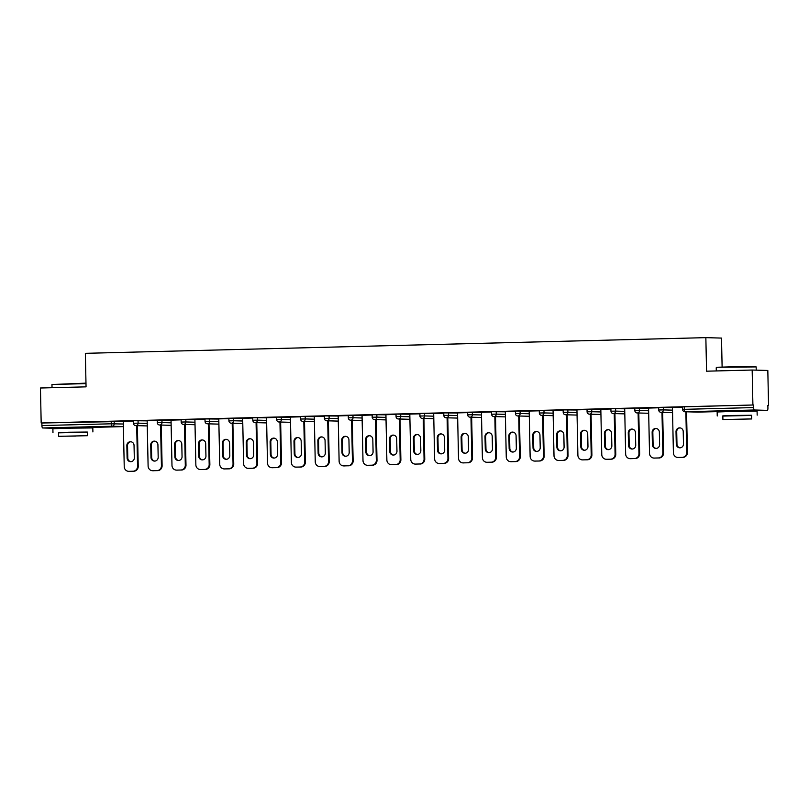 <?xml version="1.0" encoding="UTF-8"?>
<svg xmlns="http://www.w3.org/2000/svg" width="809" height="809" viewBox="0 0 809 809"><rect width="100%" height="100%" fill="white"/><g stroke="black" fill="none" stroke-linecap="round" stroke-linejoin="round"><path stroke-width="1.21" d="M83.701 427.405L61.98 427.86M747.971 410.638L726.249 411.093M722.113 366.952L721.507 338.081L705.852 337.646L85.36 353.321L86.057 386.854L40.45 388.007L41.178 422.976L752.906 405.006L752.168 370.037L767.822 370.461L768.55 405.44L767.862 405.42L767.923 407.979A2.397 0.688 88.6 0 1 767.296 410.355A2.397 0.688 88.6 0 0 767.296 410.355L747.971 410.841L767.286 410.355L754.372 409.991L685.041 411.751L726.249 411.387L697.965 412.105A2.397 0.688 88.6 0 0 697.965 412.105A2.397 0.688 88.6 0 0 697.975 412.105A2.397 2.296 91.6 0 1 697.722 412.094M767.862 405.461L768.55 405.44M682.644 406.856L752.906 405.006M684.252 406.775L684.303 409.334L753.644 407.584L753.584 405.026M753.644 407.584A2.397 0.688 88.6 0 0 754.372 409.991M55.568 428.325L55.578 428.325A2.397 0.688 -91.4 0 1 55.578 428.325A2.397 0.688 -91.4 0 1 55.568 428.325L42.655 427.971A2.397 0.688 -91.4 0 1 41.916 425.554L41.866 422.996L41.178 422.976M705.852 337.646L706.56 371.189L752.168 370.037M682.543 407.18L672.451 407.463M41.866 422.996L123.281 421.459M133.465 420.72L147.157 420.862M157.34 420.124L171.033 420.255M181.226 419.517L194.918 419.649M205.102 418.91L218.794 419.052M228.977 418.314L242.67 418.445M252.853 417.707L266.545 417.838M276.729 417.1L290.421 417.242M300.604 416.504L314.296 416.635M324.48 415.897L338.172 416.038M348.366 415.3L362.058 415.432M372.241 414.693L385.933 414.825M396.117 414.087L409.809 414.228M419.992 413.49L433.685 413.621M443.868 412.883L457.56 413.015M467.744 412.277L481.436 412.418M491.619 411.68L505.312 411.811M515.505 411.073L529.197 411.215M539.381 410.476L553.073 410.608M563.256 409.87L576.948 410.001M587.132 409.263L600.824 409.405M611.007 408.666L624.7 408.798M634.883 408.06L648.575 408.191M658.759 407.453L672.451 407.594M658.668 407.787L648.575 408.07M634.792 408.383L624.7 408.676M610.916 408.99L600.207 409.263L600.824 409.273L601.775 454.597A4.793 4.591 -88.4 0 0 606.467 459.269L611.28 459.188L606.467 459.269M587.041 409.587L576.332 409.86L576.948 409.88L577.889 455.204A4.793 4.591 -88.4 0 0 582.581 459.876L587.405 459.785L582.581 459.876M563.165 410.193L552.456 410.466L553.063 410.487L554.013 455.801A4.793 4.591 -88.4 0 0 558.706 460.473L563.529 460.392L558.706 460.473M539.29 410.8L528.58 411.063L529.187 411.083L530.138 456.407A4.793 4.591 -88.4 0 0 534.83 461.079L539.654 460.999L534.83 461.079M515.404 411.397L504.705 411.67L505.312 411.69L506.262 457.004A4.793 4.591 -88.4 0 0 510.954 461.686L515.768 461.595L510.954 461.686M491.528 412.003L481.436 412.287M467.653 412.61L457.56 412.893M443.777 413.207L433.685 413.5M419.901 413.814L409.809 414.097M396.026 414.41L385.923 414.704M372.15 415.017L362.048 415.31M348.264 415.624L338.172 415.907M324.389 416.22L314.296 416.514M300.513 416.827L289.804 417.1L290.421 417.11L291.371 462.435A4.793 4.591 -88.4 0 0 296.064 467.106L300.877 467.026L296.064 467.106M276.638 417.434L265.928 417.697L266.545 417.717L267.496 463.041A4.793 4.591 -88.4 0 0 272.188 467.713L277.002 467.632L272.188 467.713M252.762 418.031L242.053 418.304L242.67 418.324L243.62 463.638A4.793 4.591 -88.4 0 0 248.312 468.32L253.126 468.229L248.312 468.32M228.886 418.637L218.177 418.91L218.784 418.92L219.735 464.245A4.793 4.591 -88.4 0 0 224.427 468.917L229.25 468.836L224.427 468.917M205.011 419.234L194.302 419.507L194.908 419.527L195.859 464.851A4.793 4.591 -88.4 0 0 200.551 469.523L205.375 469.432L200.551 469.523M181.125 419.841L171.033 420.134M157.249 420.447L147.157 420.731M133.374 421.044L123.281 421.337M682.23 457.358L678.094 457.459L682.23 457.358A4.793 4.591 -88.4 0 0 686.72 452.453L685.87 411.771M678.094 457.459A4.793 4.591 -88.4 0 1 673.401 452.787L672.451 407.433M683.221 431.531A3.752 3.6 -88.4 0 0 679.722 427.87A3.752 3.6 -88.4 0 0 676.021 431.713L676.284 444.171A3.752 3.6 -88.4 0 0 679.782 447.832A3.752 3.6 -88.4 0 0 683.474 443.989L683.221 431.531M686.72 452.453L687.407 452.474L686.548 411.791M687.407 452.474A4.793 4.591 91.6 0 1 682.907 457.378M678.781 457.479A4.793 4.591 91.6 0 1 678.549 457.479L677.861 457.459M680.066 427.89A3.752 3.6 -88.4 0 0 676.708 431.733L676.971 444.181A3.752 3.6 -88.4 0 0 680.116 447.822M658.354 457.965L654.218 458.066L658.354 457.965A4.793 4.591 -88.4 0 0 662.844 453.05L661.984 412.378M654.218 458.066A4.793 4.591 -88.4 0 1 649.526 453.394L648.575 408.039M659.345 432.127A3.752 3.6 -88.4 0 0 655.846 428.467A3.752 3.6 -88.4 0 0 652.145 432.309L652.408 444.768A3.752 3.6 -88.4 0 0 655.897 448.429A3.752 3.6 -88.4 0 0 659.598 444.586L659.345 432.127M662.844 453.05L663.522 453.07L662.672 412.398M663.522 453.07A4.793 4.591 91.6 0 1 659.032 457.985M654.906 458.086A4.793 4.591 91.6 0 1 654.673 458.086L653.985 458.066M656.19 428.497A3.752 3.6 -88.4 0 0 652.833 432.33L653.096 444.788A3.752 3.6 -88.4 0 0 656.241 448.429M634.468 458.561L630.342 458.673L634.468 458.561A4.793 4.591 -88.4 0 0 638.968 453.657L638.109 412.974M630.342 458.673A4.793 4.591 -88.4 0 1 625.65 453.991L624.7 408.636M635.459 432.734A3.752 3.6 -88.4 0 0 631.971 429.073A3.752 3.6 -88.4 0 0 628.269 432.916L628.532 445.375A3.752 3.6 -88.4 0 0 632.021 449.035A3.752 3.6 -88.4 0 0 635.722 445.193L635.459 432.734M638.968 453.657L639.646 453.677L638.797 412.994M639.646 453.677A4.793 4.591 91.6 0 1 635.156 458.582M631.02 458.683A4.793 4.591 91.6 0 1 630.787 458.683L630.11 458.673M632.314 429.104A3.752 3.6 -88.4 0 0 628.957 432.936L629.21 445.395A3.752 3.6 -88.4 0 0 632.365 449.025M610.593 459.168A4.793 4.591 -88.4 0 0 615.083 454.264L614.233 413.581M611.584 433.341A3.752 3.6 -88.4 0 0 608.095 429.68A3.752 3.6 -88.4 0 0 604.394 433.523L604.657 445.971A3.752 3.6 -88.4 0 0 608.146 449.642A3.752 3.6 -88.4 0 0 611.847 445.789L611.584 433.341M615.083 454.264L615.77 454.284L614.921 413.601M615.77 454.284A4.793 4.591 91.6 0 1 611.28 459.188M607.144 459.29A4.793 4.591 91.6 0 1 606.912 459.29L606.234 459.269M608.439 429.7A3.752 3.6 -88.4 0 0 605.081 433.543L605.334 445.992A3.752 3.6 -88.4 0 0 608.489 449.632M586.717 459.775A4.793 4.591 -88.4 0 0 591.207 454.86L590.358 414.188M587.708 433.937A3.752 3.6 -88.4 0 0 584.219 430.277A3.752 3.6 -88.4 0 0 580.518 434.12L580.781 446.578A3.752 3.6 -88.4 0 0 584.27 450.239A3.752 3.6 -88.4 0 0 587.971 446.396L587.708 433.937M591.207 454.86L591.895 454.88L591.045 414.208M591.895 454.88A4.793 4.591 91.6 0 1 587.405 459.785M583.269 459.896A4.793 4.591 91.6 0 1 583.036 459.896L582.359 459.876M584.553 430.307A3.752 3.6 -88.4 0 0 581.196 434.14L581.459 446.598A3.752 3.6 -88.4 0 0 584.614 450.229M562.842 460.372A4.793 4.591 -88.4 0 0 567.331 455.467L566.482 414.784M563.833 434.544A3.752 3.6 -88.4 0 0 560.334 430.884A3.752 3.6 -88.4 0 0 556.643 434.726L556.895 447.185A3.752 3.6 -88.4 0 0 560.394 450.846A3.752 3.6 -88.4 0 0 564.095 447.003L563.833 434.544M567.331 455.467L568.019 455.487L567.17 414.805M568.019 455.487A4.793 4.591 91.6 0 1 563.529 460.392M559.393 460.493A4.793 4.591 91.6 0 1 559.161 460.493L558.473 460.473M560.677 430.904A3.752 3.6 -88.4 0 0 557.32 434.746L557.583 447.205A3.752 3.6 -88.4 0 0 560.738 450.835M716.703 367.266L747.718 366.386L756.162 366.912L716.703 367.266M751.581 415.462L722.831 416.069M757.173 415.148L757.082 411.154L731.417 411.417L717.158 411.993L717.239 415.978M722.912 419.537L722.831 415.866L733.096 415.452L751.581 415.26L751.662 418.941L722.912 419.537L751.662 418.941M739.932 419.315L728.019 419.426L739.932 419.315M85.997 383.608L51.958 384.528L85.987 383.142M51.958 384.528L52.029 387.713M87.311 432.239L58.561 432.835M92.904 431.925L92.813 427.931L67.147 428.194L52.888 428.76L52.969 432.754M58.642 436.314L58.561 432.643L68.826 432.228L87.311 432.036L87.382 435.707L58.642 436.314L87.382 435.707M75.662 436.081L63.749 436.203L75.662 436.081M538.966 460.978A4.793 4.591 -88.4 0 0 543.456 456.074L542.606 415.391M539.957 435.151A3.752 3.6 -88.4 0 0 536.458 431.48A3.752 3.6 -88.4 0 0 532.757 435.333L533.02 447.781A3.752 3.6 -88.4 0 0 536.519 451.442A3.752 3.6 -88.4 0 0 540.22 447.599L539.957 435.151M543.456 456.074L544.144 456.084L543.284 415.411M544.144 456.084A4.793 4.591 91.6 0 1 539.654 460.999M535.518 461.1A4.793 4.591 91.6 0 1 535.285 461.1L534.597 461.079M536.802 431.51A3.752 3.6 -88.4 0 0 533.444 435.343L533.707 447.802A3.752 3.6 -88.4 0 0 536.863 451.442M515.09 461.575A4.793 4.591 -88.4 0 0 519.58 456.67L518.731 415.998M516.081 435.748A3.752 3.6 -88.4 0 0 512.582 432.087A3.752 3.6 -88.4 0 0 508.881 435.93L509.144 448.388A3.752 3.6 -88.4 0 0 512.643 452.049A3.752 3.6 -88.4 0 0 516.334 448.206L516.081 435.748M519.58 456.67L520.268 456.691L519.408 416.008M520.268 456.691A4.793 4.591 91.6 0 1 515.768 461.595M511.642 461.706A4.793 4.591 91.6 0 1 511.409 461.706L510.722 461.686M512.926 432.117A3.752 3.6 -88.4 0 0 509.569 435.95L509.832 448.408A3.752 3.6 -88.4 0 0 512.977 452.039M491.215 462.182L487.079 462.283L491.215 462.182A4.793 4.591 -88.4 0 0 495.705 457.277L494.845 416.595M487.079 462.283A4.793 4.591 -88.4 0 1 482.386 457.611L481.436 412.256M492.206 436.354A3.752 3.6 -88.4 0 0 488.707 432.694A3.752 3.6 -88.4 0 0 485.006 436.536L485.269 448.995A3.752 3.6 -88.4 0 0 488.757 452.656A3.752 3.6 -88.4 0 0 492.459 448.813L492.206 436.354M495.705 457.277L496.382 457.297L495.533 416.615M496.382 457.297A4.793 4.591 91.6 0 1 491.892 462.202M487.766 462.303A4.793 4.591 91.6 0 1 487.534 462.303L486.846 462.283M489.051 432.714A3.752 3.6 -88.4 0 0 485.693 436.557L485.956 449.005A3.752 3.6 -88.4 0 0 489.101 452.646M467.329 462.788L463.203 462.89L467.329 462.788A4.793 4.591 -88.4 0 0 471.829 457.874L470.969 417.201M463.203 462.89A4.793 4.591 -88.4 0 1 458.511 458.218L457.56 412.863M468.32 436.951A3.752 3.6 -88.4 0 0 464.831 433.29A3.752 3.6 -88.4 0 0 461.13 437.133L461.393 449.592A3.752 3.6 -88.4 0 0 464.882 453.252A3.752 3.6 -88.4 0 0 468.583 449.41L468.32 436.951M471.829 457.874L472.507 457.894L471.657 417.222M472.507 457.894A4.793 4.591 91.6 0 1 468.017 462.809M463.881 462.91A4.793 4.591 91.6 0 1 463.648 462.91L462.97 462.89M465.175 433.321A3.752 3.6 -88.4 0 0 461.818 437.153L462.07 449.612A3.752 3.6 -88.4 0 0 465.226 453.252M443.453 463.385L439.327 463.496L443.453 463.385A4.793 4.591 -88.4 0 0 447.943 458.481L447.094 417.798M439.327 463.496A4.793 4.591 -88.4 0 1 434.635 458.814L433.685 413.46M444.444 437.558A3.752 3.6 -88.4 0 0 440.956 433.897A3.752 3.6 -88.4 0 0 437.254 437.74L437.517 450.198A3.752 3.6 -88.4 0 0 441.006 453.859A3.752 3.6 -88.4 0 0 444.707 450.016L444.444 437.558M447.943 458.481L448.631 458.501L447.781 417.818M448.631 458.501A4.793 4.591 91.6 0 1 444.141 463.405M440.005 463.506A4.793 4.591 91.6 0 1 439.772 463.506L439.095 463.496M441.299 433.927A3.752 3.6 -88.4 0 0 437.942 437.76L438.195 450.219A3.752 3.6 -88.4 0 0 441.35 453.849M419.578 463.992L415.442 464.093L419.578 463.992A4.793 4.591 -88.4 0 0 424.068 459.087L423.218 418.405M415.442 464.093A4.793 4.591 -88.4 0 1 410.76 459.421L409.809 414.066M420.569 438.165A3.752 3.6 -88.4 0 0 417.08 434.504A3.752 3.6 -88.4 0 0 413.379 438.347L413.642 450.795A3.752 3.6 -88.4 0 0 417.131 454.466A3.752 3.6 -88.4 0 0 420.832 450.613L420.569 438.165M424.068 459.087L424.755 459.108L423.906 418.425M424.755 459.108A4.793 4.591 91.6 0 1 420.265 464.012M416.129 464.113A4.793 4.591 91.6 0 1 415.897 464.113L415.219 464.093M417.414 434.524A3.752 3.6 -88.4 0 0 414.056 438.367L414.319 450.815A3.752 3.6 -88.4 0 0 417.474 454.456M395.702 464.599L391.566 464.7L395.702 464.599A4.793 4.591 -88.4 0 0 400.192 459.684L399.343 419.011M391.566 464.7A4.793 4.591 -88.4 0 1 386.874 460.028L385.923 414.673M396.693 438.761A3.752 3.6 -88.4 0 0 393.194 435.1A3.752 3.6 -88.4 0 0 389.503 438.943L389.756 451.402A3.752 3.6 -88.4 0 0 393.255 455.062A3.752 3.6 -88.4 0 0 396.956 451.22L396.693 438.761M400.192 459.684L400.88 459.704L400.03 419.032M400.88 459.704A4.793 4.591 91.6 0 1 396.39 464.609M392.254 464.72A4.793 4.591 91.6 0 1 392.021 464.72L391.334 464.7M393.538 435.131A3.752 3.6 -88.4 0 0 390.181 438.963L390.444 451.422A3.752 3.6 -88.4 0 0 393.599 455.052M371.827 465.195L367.691 465.296L371.827 465.195A4.793 4.591 -88.4 0 0 376.316 460.291L375.467 419.608M367.691 465.296A4.793 4.591 -88.4 0 1 362.998 460.624L362.048 415.27M372.818 439.368A3.752 3.6 -88.4 0 0 369.319 435.707A3.752 3.6 -88.4 0 0 365.617 439.55L365.88 452.009A3.752 3.6 -88.4 0 0 369.379 455.669A3.752 3.6 -88.4 0 0 373.08 451.827L372.818 439.368M376.316 460.291L377.004 460.311L376.145 419.628M377.004 460.311A4.793 4.591 91.6 0 1 372.514 465.215M368.378 465.317A4.793 4.591 91.6 0 1 368.146 465.317L367.458 465.296M369.662 435.727A3.752 3.6 -88.4 0 0 366.305 439.57L366.568 452.029A3.752 3.6 -88.4 0 0 369.723 455.659M347.951 465.802L343.815 465.903L347.951 465.802A4.793 4.591 -88.4 0 0 352.441 460.897L351.591 420.215M343.815 465.903A4.793 4.591 -88.4 0 1 339.123 461.231L338.172 415.877M348.942 439.975A3.752 3.6 -88.4 0 0 345.443 436.304A3.752 3.6 -88.4 0 0 341.742 440.157L342.005 452.605A3.752 3.6 -88.4 0 0 345.504 456.266A3.752 3.6 -88.4 0 0 349.195 452.423L348.942 439.975M352.441 460.897L353.128 460.908L352.269 420.235M353.128 460.908A4.793 4.591 91.6 0 1 348.628 465.822M344.503 465.923A4.793 4.591 91.6 0 1 344.27 465.923L343.582 465.903M345.787 436.334A3.752 3.6 -88.4 0 0 342.429 440.167L342.692 452.625A3.752 3.6 -88.4 0 0 345.837 456.266M324.075 466.399L319.939 466.51L324.075 466.399A4.793 4.591 -88.4 0 0 328.565 461.494L327.706 420.822M319.939 466.51A4.793 4.591 -88.4 0 1 315.247 461.828L314.296 416.483M325.066 440.571A3.752 3.6 -88.4 0 0 321.567 436.911A3.752 3.6 -88.4 0 0 317.866 440.753L318.129 453.212A3.752 3.6 -88.4 0 0 321.618 456.873A3.752 3.6 -88.4 0 0 325.319 453.03L325.066 440.571M328.565 461.494L329.243 461.514L328.393 420.832M329.243 461.514A4.793 4.591 91.6 0 1 324.753 466.419M320.627 466.53A4.793 4.591 91.6 0 1 320.394 466.53L319.707 466.51M321.911 436.941A3.752 3.6 -88.4 0 0 318.554 440.774L318.817 453.232A3.752 3.6 -88.4 0 0 321.962 456.863M300.19 467.005A4.793 4.591 -88.4 0 0 304.69 462.101L303.83 421.418M301.181 441.178A3.752 3.6 -88.4 0 0 297.692 437.517A3.752 3.6 -88.4 0 0 293.991 441.36L294.254 453.819A3.752 3.6 -88.4 0 0 297.742 457.479A3.752 3.6 -88.4 0 0 301.444 453.637L301.181 441.178M304.69 462.101L305.367 462.121L304.518 421.438M305.367 462.121A4.793 4.591 91.6 0 1 300.877 467.026M296.741 467.127A4.793 4.591 91.6 0 1 296.509 467.127L295.831 467.106M298.036 437.538A3.752 3.6 -88.4 0 0 294.678 441.38L294.931 453.829A3.752 3.6 -88.4 0 0 298.086 457.469M276.314 467.612A4.793 4.591 -88.4 0 0 280.804 462.697L279.954 422.025M277.305 441.775A3.752 3.6 -88.4 0 0 273.816 438.114A3.752 3.6 -88.4 0 0 270.115 441.957L270.378 454.415A3.752 3.6 -88.4 0 0 273.867 458.076A3.752 3.6 -88.4 0 0 277.568 454.233L277.305 441.775M280.804 462.697L281.492 462.718L280.642 422.045M281.492 462.718A4.793 4.591 91.6 0 1 277.002 467.632M272.866 467.733A4.793 4.591 91.6 0 1 272.633 467.733L271.955 467.713M274.16 438.144A3.752 3.6 -88.4 0 0 270.803 441.977L271.055 454.436A3.752 3.6 -88.4 0 0 274.211 458.076M252.438 468.209A4.793 4.591 -88.4 0 0 256.928 463.304L256.079 422.622M253.429 442.381A3.752 3.6 -88.4 0 0 249.941 438.721A3.752 3.6 -88.4 0 0 246.239 442.563L246.502 455.022A3.752 3.6 -88.4 0 0 249.991 458.683A3.752 3.6 -88.4 0 0 253.692 454.84L253.429 442.381M256.928 463.304L257.616 463.324L256.766 422.642M257.616 463.324A4.793 4.591 91.6 0 1 253.126 468.229M248.99 468.33A4.793 4.591 91.6 0 1 248.757 468.33L248.08 468.32M250.274 438.751A3.752 3.6 -88.4 0 0 246.917 442.584L247.18 455.042A3.752 3.6 -88.4 0 0 250.335 458.673M228.563 468.816A4.793 4.591 -88.4 0 0 233.053 463.911L232.203 423.228M229.554 442.988A3.752 3.6 -88.4 0 0 226.065 439.327A3.752 3.6 -88.4 0 0 222.364 443.17L222.617 455.619A3.752 3.6 -88.4 0 0 226.115 459.29A3.752 3.6 -88.4 0 0 229.817 455.437L229.554 442.988M233.053 463.911L233.74 463.931L232.891 423.249M233.74 463.931A4.793 4.591 91.6 0 1 229.25 468.836M225.114 468.937A4.793 4.591 91.6 0 1 224.882 468.937L224.194 468.917M226.399 439.348A3.752 3.6 -88.4 0 0 223.041 443.19L223.304 455.639A3.752 3.6 -88.4 0 0 226.459 459.279M204.687 469.422A4.793 4.591 -88.4 0 0 209.177 464.508L208.328 423.835M205.678 443.585A3.752 3.6 -88.4 0 0 202.179 439.924A3.752 3.6 -88.4 0 0 198.478 443.767L198.741 456.225A3.752 3.6 -88.4 0 0 202.24 459.886A3.752 3.6 -88.4 0 0 205.941 456.043L205.678 443.585M209.177 464.508L209.865 464.528L209.005 423.855M209.865 464.528A4.793 4.591 91.6 0 1 205.375 469.432M201.239 469.544A4.793 4.591 91.6 0 1 201.006 469.544L200.319 469.523M202.523 439.954A3.752 3.6 -88.4 0 0 199.166 443.787L199.429 456.246A3.752 3.6 -88.4 0 0 202.584 459.876M180.811 470.019L176.675 470.12L180.811 470.019A4.793 4.591 -88.4 0 0 185.301 465.114L184.452 424.432M176.675 470.12A4.793 4.591 -88.4 0 1 171.983 465.448L171.033 420.093M181.803 444.192A3.752 3.6 -88.4 0 0 178.304 440.531A3.752 3.6 -88.4 0 0 174.602 444.374L174.865 456.832A3.752 3.6 -88.4 0 0 178.364 460.493A3.752 3.6 -88.4 0 0 182.055 456.65L181.803 444.192M185.301 465.114L185.989 465.135L185.13 424.452M185.989 465.135A4.793 4.591 91.6 0 1 181.489 470.039M177.363 470.14A4.793 4.591 91.6 0 1 177.131 470.14L176.443 470.12M178.647 440.551A3.752 3.6 -88.4 0 0 175.29 444.394L175.553 456.852A3.752 3.6 -88.4 0 0 178.698 460.483M156.936 470.626L152.8 470.727L156.936 470.626A4.793 4.591 -88.4 0 0 161.426 465.721L160.566 425.038M152.8 470.727A4.793 4.591 -88.4 0 1 148.108 466.055L147.157 420.7M157.927 444.798A3.752 3.6 -88.4 0 0 154.428 441.127A3.752 3.6 -88.4 0 0 150.727 444.98L150.99 457.429A3.752 3.6 -88.4 0 0 154.479 461.09A3.752 3.6 -88.4 0 0 158.18 457.247L157.927 444.798M161.426 465.721L162.103 465.731L161.254 425.059M162.103 465.731A4.793 4.591 91.6 0 1 157.613 470.646M153.488 470.747A4.793 4.591 91.6 0 1 153.255 470.747L152.567 470.727M154.772 441.158A3.752 3.6 -88.4 0 0 151.414 444.99L151.677 457.449A3.752 3.6 -88.4 0 0 154.822 461.09M133.05 471.222L128.924 471.334L133.05 471.222A4.793 4.591 -88.4 0 0 137.55 466.318L136.691 425.645M128.924 471.334A4.793 4.591 -88.4 0 1 124.232 466.651L123.281 421.307M134.041 445.395A3.752 3.6 -88.4 0 0 130.552 441.734A3.752 3.6 -88.4 0 0 126.851 445.577L127.114 458.036A3.752 3.6 -88.4 0 0 130.603 461.696A3.752 3.6 -88.4 0 0 134.304 457.854L134.041 445.395M137.55 466.318L138.228 466.338L137.378 425.655M138.228 466.338A4.793 4.591 91.6 0 1 133.738 471.243M129.602 471.354A4.793 4.591 91.6 0 1 129.369 471.354L128.692 471.334M130.896 441.765A3.752 3.6 -88.4 0 0 127.539 445.597L127.792 458.056A3.752 3.6 -88.4 0 0 130.947 461.686M682.543 406.846L682.594 409.405L684.303 409.334A2.397 0.688 88.6 0 0 685.041 411.751A2.397 2.296 91.6 0 1 684.92 411.751L697.833 412.105A2.397 2.397 0 0 0 697.965 412.105M83.701 427.617L123.393 426.616L83.701 427.617M123.393 426.535L111.986 426.222L42.655 427.971M41.916 425.554L111.258 423.805L111.207 421.246M114.18 421.206L114.231 423.764A2.397 2.296 -88.4 0 1 111.986 426.222A2.397 0.688 -91.4 0 1 111.258 423.805L123.332 424.017M663.35 407.342L663.41 409.9L672.512 410.143M661.044 412.347A2.397 2.296 91.6 0 0 661.165 412.347A2.397 2.296 -88.4 0 0 663.41 409.9L658.718 410.001A2.397 2.397 0 0 0 661.044 412.347L672.562 412.671M639.474 407.948L639.535 410.497L648.636 410.75M615.598 408.545L615.649 411.103L624.75 411.356M591.723 409.152L591.773 411.71L600.875 411.953M567.847 409.748L567.898 412.307L576.999 412.56M543.972 410.355L544.022 412.914L553.123 413.166M520.096 410.962L520.147 413.51L529.248 413.763M496.21 411.559L496.271 414.117L505.372 414.37M472.335 412.165L472.395 414.724L481.497 414.966M448.459 412.772L448.51 415.32L457.611 415.573M424.583 413.369L424.634 415.927L433.735 416.18M400.708 413.975L400.758 416.534L409.86 416.777M376.832 414.572L376.883 417.131L385.984 417.383M352.957 415.179L353.007 417.737L362.108 417.99M329.071 415.786L329.132 418.334L338.233 418.587M305.195 416.382L305.256 418.941L314.357 419.193M281.32 416.989L281.37 419.547L290.471 419.79M257.444 417.596L257.495 420.144L266.596 420.397M233.568 418.192L233.619 420.751L242.72 421.004M209.693 418.799L209.743 421.358L218.845 421.6M185.817 419.396L185.868 421.954L194.969 422.207M161.931 420.002L161.992 422.561L171.093 422.814M138.056 420.609L138.117 423.158L147.218 423.41M637.168 412.954A2.397 2.296 91.6 0 0 637.29 412.954A2.397 2.296 -88.4 0 0 639.535 410.497L634.843 410.608A2.397 2.397 0 0 0 637.168 412.954L648.687 413.268M613.293 413.551A2.397 2.296 91.6 0 0 613.404 413.561A2.397 2.296 -88.4 0 0 615.649 411.103L610.967 411.215A2.397 2.397 0 0 0 613.293 413.551L624.811 413.874M589.417 414.157A2.397 2.296 91.6 0 0 589.528 414.157A2.397 2.296 -88.4 0 0 591.773 411.71L587.081 411.811A2.397 2.397 0 0 0 589.417 414.157L600.935 414.481M565.542 414.764A2.397 2.296 91.6 0 0 565.653 414.764A2.397 2.296 -88.4 0 0 567.898 412.307L563.206 412.418A2.397 2.397 0 0 0 565.542 414.764L577.05 415.078M541.656 415.361A2.397 2.296 91.6 0 0 541.777 415.361A2.397 2.296 -88.4 0 0 544.022 412.914L539.33 413.015A2.397 2.397 0 0 0 541.656 415.361L553.174 415.684M517.78 415.968A2.397 2.296 91.6 0 0 517.902 415.968A2.397 2.296 -88.4 0 0 520.147 413.51L515.454 413.621A2.397 2.397 0 0 0 517.78 415.968L529.298 416.281M493.905 416.574A2.397 2.296 91.6 0 0 494.026 416.574A2.397 2.296 -88.4 0 0 496.271 414.117L491.579 414.228A2.397 2.397 0 0 0 493.905 416.574L505.423 416.888M470.029 417.171A2.397 2.296 91.6 0 0 470.15 417.171A2.397 2.296 -88.4 0 0 472.395 414.724L467.703 414.825A2.397 2.397 0 0 0 470.029 417.171L481.547 417.495M446.153 417.778A2.397 2.296 91.6 0 0 446.265 417.778A2.397 2.296 -88.4 0 0 448.51 415.32L443.828 415.432A2.397 2.397 0 0 0 446.153 417.778L457.672 418.091M422.278 418.374A2.397 2.296 91.6 0 0 422.389 418.384A2.397 2.296 -88.4 0 0 424.634 415.927L419.942 416.038A2.397 2.397 0 0 0 422.278 418.374L433.796 418.698M398.402 418.981A2.397 2.296 91.6 0 0 398.513 418.981A2.397 2.296 -88.4 0 0 400.758 416.534L396.066 416.635A2.397 2.397 0 0 0 398.402 418.981L409.91 419.305M374.516 419.588A2.397 2.296 91.6 0 0 374.638 419.588A2.397 2.296 -88.4 0 0 376.883 417.131L372.191 417.242A2.397 2.397 0 0 0 374.516 419.588L386.035 419.901M350.641 420.184A2.397 2.296 91.6 0 0 350.762 420.184A2.397 2.296 -88.4 0 0 353.007 417.737L348.315 417.838A2.397 2.397 0 0 0 350.641 420.184L362.159 420.508M326.765 420.791A2.397 2.296 91.6 0 0 326.887 420.791A2.397 2.296 -88.4 0 0 329.132 418.334L324.439 418.445A2.397 2.397 0 0 0 326.765 420.791L338.283 421.105M302.89 421.398A2.397 2.296 91.6 0 0 303.011 421.398A2.397 2.296 -88.4 0 0 305.256 418.941L300.564 419.052A2.397 2.397 0 0 0 302.89 421.398L314.408 421.711M279.014 421.995A2.397 2.296 91.6 0 0 279.125 421.995A2.397 2.296 -88.4 0 0 281.37 419.547L276.688 419.649A2.397 2.397 0 0 0 279.014 421.995L290.532 422.318M255.138 422.601A2.397 2.296 91.6 0 0 255.25 422.601A2.397 2.296 -88.4 0 0 257.495 420.144L252.802 420.255A2.397 2.397 0 0 0 255.138 422.601L266.657 422.915M231.263 423.198A2.397 2.296 91.6 0 0 231.374 423.208A2.397 2.296 -88.4 0 0 233.619 420.751L228.927 420.862A2.397 2.397 0 0 0 231.263 423.198L242.771 423.522M207.387 423.805A2.397 2.296 91.6 0 0 207.498 423.805A2.397 2.296 -88.4 0 0 209.743 421.358L205.051 421.459A2.397 2.397 0 0 0 207.387 423.805L218.895 424.128M183.501 424.412A2.397 2.296 91.6 0 0 183.623 424.412A2.397 2.296 -88.4 0 0 185.868 421.954L181.176 422.065A2.397 2.397 0 0 0 183.501 424.412L195.02 424.725M159.626 425.008A2.397 2.296 91.6 0 0 159.747 425.008A2.397 2.296 -88.4 0 0 161.992 422.561L157.3 422.662A2.397 2.397 0 0 0 159.626 425.008L171.144 425.332M135.75 425.615A2.397 2.296 91.6 0 0 135.872 425.615A2.397 2.296 -88.4 0 0 138.117 423.158L133.424 423.269A2.397 2.397 0 0 0 135.75 425.615L147.268 425.928M676.021 431.713L676.708 431.733M676.284 444.171L676.971 444.181M652.145 432.309L652.833 432.33M652.408 444.768L653.096 444.788M628.269 432.916L628.957 432.936M628.532 445.375L629.21 445.395M604.394 433.523L605.081 433.543M604.657 445.971L605.334 445.992M580.518 434.12L581.196 434.14M580.781 446.578L581.459 446.598M556.643 434.726L557.32 434.746M556.895 447.185L557.583 447.205M532.757 435.333L533.444 435.343M533.02 447.781L533.707 447.802M508.881 435.93L509.569 435.95M509.144 448.388L509.832 448.408M485.006 436.536L485.693 436.557M485.269 448.995L485.956 449.005M461.13 437.133L461.818 437.153M461.393 449.592L462.07 449.612M437.254 437.74L437.942 437.76M437.517 450.198L438.195 450.219M413.379 438.347L414.056 438.367M413.642 450.795L414.319 450.815M389.503 438.943L390.181 438.963M389.756 451.402L390.444 451.422M365.617 439.55L366.305 439.57M365.88 452.009L366.568 452.029M341.742 440.157L342.429 440.167M342.005 452.605L342.692 452.625M317.866 440.753L318.554 440.774M318.129 453.212L318.817 453.232M293.991 441.36L294.678 441.38M294.254 453.819L294.931 453.829M270.115 441.957L270.803 441.977M270.378 454.415L271.055 454.436M246.239 442.563L246.917 442.584M246.502 455.022L247.18 455.042M222.364 443.17L223.041 443.19M222.617 455.619L223.304 455.639M198.478 443.767L199.166 443.787M198.741 456.225L199.429 456.246M174.602 444.374L175.29 444.394M174.865 456.832L175.553 456.852M150.727 444.98L151.414 444.99M150.99 457.429L151.677 457.449M126.851 445.577L127.539 445.597M127.114 458.036L127.792 458.056M682.594 409.405A2.397 2.397 0 0 0 684.92 411.751M658.668 407.453L658.718 410.001M634.782 408.049L634.843 410.608M610.906 408.656L610.967 411.215M587.031 409.263L587.081 411.811M563.155 409.86L563.206 412.418M539.279 410.466L539.33 413.015M515.404 411.063L515.454 413.621M491.528 411.67L491.579 414.228M467.642 412.277L467.703 414.825M443.767 412.873L443.828 415.432M419.891 413.48L419.942 416.038M396.016 414.087L396.066 416.635M372.14 414.683L372.191 417.242M348.264 415.29L348.315 417.838M324.389 415.887L324.439 418.445M300.503 416.493L300.564 419.052M276.627 417.1L276.688 419.649M252.752 417.697L252.802 420.255M228.876 418.304L228.927 420.862M205.001 418.91L205.051 421.459M181.125 419.507L181.176 422.065M157.249 420.114L157.3 422.662M133.364 420.71L133.424 423.269M716.299 370.937L716.228 367.751M726.26 411.559L726.239 410.911M747.981 411.103L747.961 410.456M756.223 370.148L756.162 366.922M61.99 428.335L61.969 427.688M83.711 427.88L83.691 427.233"/></g></svg>

